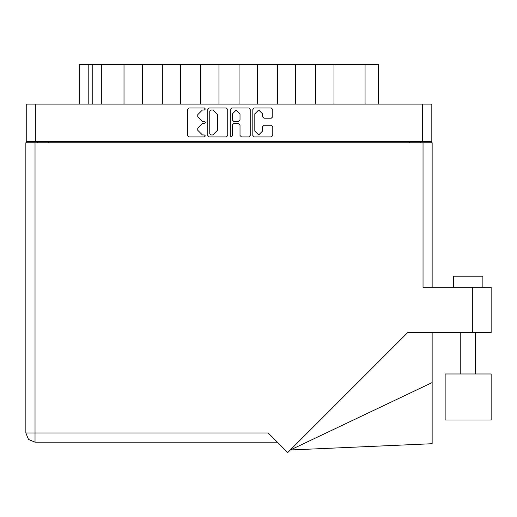 <?xml version="1.0" encoding="UTF-8"?>
<svg xmlns="http://www.w3.org/2000/svg" width="517" height="517" viewBox="0 0 517 517"><rect width="100%" height="100%" fill="white"/><g stroke="black" fill="none" stroke-linecap="round" stroke-linejoin="round"><path stroke-width="0.78" d="M35.363 141.277L26.218 141.277L26.218 104.111L431.792 104.111L431.792 141.277L35.363 141.277L35.363 104.111M123.996 104.111L123.996 64.438L142.285 64.438L142.285 104.111M162.344 104.111L162.344 64.438L180.633 64.438L180.633 104.111M200.686 104.111L200.686 64.438L218.975 64.438L218.975 104.111M257.317 104.111L257.317 64.438L218.975 64.438M295.666 104.111L295.666 64.438L257.317 64.438M334.008 104.111L334.008 64.438L295.666 64.438M79.683 104.111L79.683 64.438L123.996 64.438M365.054 104.111L365.054 64.438L378.328 64.438L378.328 104.111M453.396 287.278L453.396 276.22L482.891 276.22L482.891 287.278M491.15 373.998L445.137 373.998L445.137 420.011L491.15 420.011L491.15 373.998L491.15 420.011M423.016 142.75L423.016 287.278L491.15 287.278L491.15 332.554L407.739 332.554L287.73 452.562L268.161 432.988L34.994 432.988L34.994 442.132L28.525 439.456L25.85 432.988L34.994 432.988L34.994 142.75L432.16 142.75L432.16 287.278M25.85 142.75L25.85 432.988L25.85 142.75L34.994 142.75M432.16 382.554L432.16 443.715L290.341 449.958L432.16 382.554L432.16 332.554M262.552 113.895L258.681 110.024L254.81 113.895L254.81 131.047L258.681 134.918L262.552 131.047L262.552 126.671L264 125.224L271.309 125.224L272.756 126.671L272.756 135.499L271.309 136.947L254.228 136.947L252.781 135.499L252.781 109.442L254.228 107.995L271.309 107.995L272.756 109.442L272.756 116.752L271.309 118.199L264 118.199L262.552 116.752L262.552 113.895M204.396 123.485L205.411 122.471L204.396 121.456L202.405 121.456L197.772 116.823L197.772 114.651L202.405 110.024L204.396 110.024L205.411 109.009L204.396 107.995L189.015 107.995L187.568 109.442L187.568 135.499L189.015 136.947L204.396 136.947L205.411 135.932L204.396 134.918L202.405 134.918L197.772 130.29L197.772 128.119L202.405 123.485L204.396 123.485M240.043 113.966L236.172 110.095L232.295 113.966L232.295 120.009L233.742 121.456L238.595 121.456L240.043 120.009L240.043 113.966M25.85 432.988L28.525 439.456L34.994 442.132L277.306 442.132M231.286 136.947L232.295 135.932L232.295 124.933L233.742 123.485L238.595 123.485L240.043 124.933L240.043 135.499L241.491 136.947L248.8 136.947L250.247 135.499L250.247 109.442L248.8 107.995L231.719 107.995L230.272 109.442L230.272 135.932L231.286 136.947M227.738 135.499L227.738 109.442L226.291 107.995L209.211 107.995L207.763 109.442L207.763 135.499L209.211 136.947L226.291 136.947L227.738 135.499M26.218 141.277L26.218 142.75M431.792 141.277L431.792 142.75M37.282 142.75L37.282 141.277L37.282 142.75M420.728 141.277L420.728 142.75M101.358 104.111L101.358 64.438M162.344 64.438L142.285 64.438M200.686 64.438L180.633 64.438M239.035 104.111L239.035 64.438M277.377 104.111L277.377 64.438M315.725 104.111L315.725 64.438M365.054 64.438L334.008 64.438M210.8 110.024L209.786 111.032L209.786 133.909L210.8 134.918L212.901 134.918L217.534 130.29L217.534 114.651L212.901 110.024L210.8 110.024M422.647 141.277L422.647 104.111M48.34 141.277L48.34 142.75M409.664 142.75L409.664 141.277M88.827 64.438L88.827 104.111M92.213 104.111L92.213 64.438M472.712 332.554L472.712 287.278M475.517 373.998L475.517 332.554M460.77 373.998L460.77 332.554"/></g></svg>
